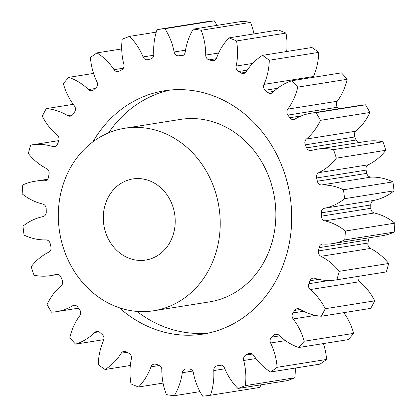 <?xml version="1.0" encoding="UTF-8"?>
<svg xmlns="http://www.w3.org/2000/svg" width="417" height="417" viewBox="0 0 417 417"><rect width="100%" height="100%" fill="white"/><g stroke="black" fill="none" stroke-linecap="round" stroke-linejoin="round"><path stroke-width="0.63" d="M170.021 90.056A123.182 107.529 -99 0 0 167.837 90.567A123.182 107.529 -99 0 0 108.55 132.872M119.278 307.736A123.182 107.529 -99 0 0 203.11 334.085A123.182 107.529 -99 0 0 210.835 332.521A123.182 107.529 -99 0 0 289.184 191.106A123.182 107.529 -99 0 0 164.434 90.776A123.182 107.529 -99 0 0 156.709 92.339A123.182 107.529 -99 0 0 92.908 141.822M130.234 179.477A41.059 35.841 81 0 1 132.809 178.956A41.059 35.841 81 0 1 174.395 212.399A41.059 35.841 81 0 1 148.28 259.536A41.059 35.841 81 0 1 145.705 260.057A41.059 35.841 81 0 1 104.12 226.613A41.059 35.841 81 0 1 130.234 179.477M159.555 309.576A92.386 80.648 81 0 1 153.764 310.748A92.386 80.648 81 0 1 60.194 235.501A92.386 80.648 81 0 1 118.96 129.437A92.386 80.648 81 0 1 124.756 128.264A92.386 80.648 81 0 1 218.32 203.512A92.386 80.648 81 0 1 159.555 309.576M153.764 310.748L209.402 301.903A92.386 80.648 -99 0 0 215.198 300.73A92.386 80.648 -99 0 0 273.959 194.666A92.386 80.648 -99 0 0 180.394 119.418L124.756 128.264M43.18 216.574A4.681 4.087 81 0 1 43.034 216.611A58.985 51.489 -99 0 0 41.179 217.028A58.985 51.489 -99 0 0 22.961 226.165A184.773 161.296 81 0 0 24.071 235.099A58.985 51.489 -99 0 0 45.927 239.89A4.681 4.087 81 0 1 50.181 243.627A157.058 137.099 -99 0 0 50.916 246.88A4.681 4.087 81 0 1 48.706 252.207A58.985 51.489 -99 0 0 31.197 266.703A184.773 161.296 81 0 0 34.017 275.215A58.985 51.489 -99 0 0 50.52 275.637A58.985 51.489 -99 0 0 56.055 274.391A4.681 4.087 81 0 1 56.498 274.292A4.681 4.087 81 0 1 60.892 276.992A157.058 137.099 -99 0 0 62.237 280.01A4.681 4.087 81 0 1 61.148 285.812A58.985 51.489 -99 0 0 47.079 304.519A184.773 161.296 81 0 0 51.468 312.182A58.985 51.489 -99 0 0 56.399 311.676A58.985 51.489 -99 0 0 72.589 305.786A4.681 4.087 81 0 1 73.872 305.322A4.681 4.087 81 0 1 77.765 307.12A157.058 137.099 -99 0 0 79.657 309.748A4.681 4.087 81 0 1 79.741 315.742A58.985 51.489 -99 0 0 69.816 337.718A184.773 161.296 81 0 0 75.555 344.145A58.985 51.489 -99 0 0 94.695 332.5A4.681 4.087 81 0 1 96.723 331.458A4.681 4.087 81 0 1 99.955 332.5A157.058 137.099 -99 0 0 102.295 334.611A4.681 4.087 81 0 1 103.546 340.486A58.985 51.489 -99 0 0 98.266 364.63A184.773 161.296 81 0 0 105.068 369.509A58.985 51.489 -99 0 0 121.269 353.194A4.681 4.087 81 0 1 123.901 351.39A4.681 4.087 81 0 1 126.351 351.859A157.058 137.099 -99 0 0 129.02 353.345A4.681 4.087 81 0 1 131.381 358.808A58.985 51.489 -99 0 0 131.006 383.916A184.773 161.296 81 0 0 138.527 386.992A58.985 51.489 -99 0 0 150.975 366.83A4.681 4.087 81 0 1 154.045 364.13A4.681 4.087 81 0 1 155.619 364.229A157.058 137.099 -99 0 0 158.491 365.011A4.681 4.087 81 0 1 161.838 369.79A58.985 51.489 -99 0 0 166.393 394.602A184.773 161.296 81 0 0 174.254 395.723A58.985 51.489 -99 0 0 182.328 372.72A4.681 4.087 81 0 1 185.643 369.024A4.681 4.087 81 0 1 186.305 368.982A157.058 137.099 -99 0 0 189.229 369.029A4.681 4.087 81 0 1 193.394 372.887A58.985 51.489 -99 0 0 202.652 396.15A184.773 161.296 81 0 0 210.46 395.264A58.985 51.489 -99 0 0 213.754 370.572A4.681 4.087 81 0 1 216.861 365.891A157.058 137.099 -99 0 0 219.691 365.193A4.681 4.087 81 0 1 220.025 365.12A4.681 4.087 81 0 1 224.471 367.935A58.985 51.489 -99 0 0 237.961 388.488A184.773 161.296 81 0 0 245.326 385.636A58.985 51.489 -99 0 0 243.674 360.497A4.681 4.087 81 0 1 245.759 355.102A157.058 137.099 -99 0 0 248.355 353.694A4.681 4.087 81 0 1 249.543 353.282A4.681 4.087 81 0 1 253.505 355.185A58.985 51.489 -99 0 0 270.55 371.995A184.773 161.296 81 0 0 277.107 367.32A58.985 51.489 -99 0 0 270.591 342.998A4.681 4.087 81 0 1 271.545 337.155A157.058 137.099 -99 0 0 273.776 335.117A4.681 4.087 81 0 1 275.726 334.147A4.681 4.087 81 0 1 279.041 335.273A58.985 51.489 -99 0 0 298.791 347.507A184.773 161.296 81 0 0 304.207 341.242A58.985 51.489 -99 0 0 293.156 318.953A4.681 4.087 81 0 1 292.932 312.958A157.058 137.099 -99 0 0 294.689 310.384A4.681 4.087 81 0 1 297.258 308.679A4.681 4.087 81 0 1 299.802 309.206A58.985 51.489 -99 0 0 321.267 316.242A184.773 161.296 81 0 0 325.27 308.705A58.985 51.489 -99 0 0 310.232 289.56A4.681 4.087 81 0 1 308.846 283.722A157.058 137.099 -99 0 0 310.039 280.74A4.681 4.087 81 0 1 313.068 278.155A4.681 4.087 81 0 1 314.746 278.285A58.985 51.489 -99 0 0 335.904 279.932A58.985 51.489 -99 0 0 336.847 279.771A184.773 161.296 81 0 0 339.235 271.337A58.985 51.489 -99 0 0 320.97 256.304A4.681 4.087 81 0 1 318.489 250.909A157.058 137.099 -99 0 0 319.057 247.672A4.681 4.087 81 0 1 322.351 244.101A4.681 4.087 81 0 1 323.118 244.06A58.985 51.489 -99 0 0 332.787 243.58A58.985 51.489 -99 0 0 344.75 239.921A184.773 161.296 81 0 0 345.406 231.018A58.985 51.489 -99 0 0 324.827 220.848A4.681 4.087 81 0 1 321.371 216.162A157.058 137.099 -99 0 0 321.288 212.837A4.681 4.087 81 0 1 324.504 208.25A58.985 51.489 -99 0 0 344.578 198.695A184.773 161.296 81 0 0 343.467 189.761A58.985 51.489 -99 0 0 321.611 184.971A4.681 4.087 81 0 1 317.358 181.233A157.058 137.099 -99 0 0 316.628 177.981A4.681 4.087 81 0 1 318.838 172.654A58.985 51.489 -99 0 0 336.347 158.158A184.773 161.296 81 0 0 333.527 149.646A58.985 51.489 -99 0 0 317.024 149.223A58.985 51.489 -99 0 0 313.323 149.974A58.985 51.489 -99 0 0 311.483 150.469A4.681 4.087 81 0 1 311.337 150.506A4.681 4.087 81 0 1 311.046 150.568A4.681 4.087 81 0 1 306.646 147.868A157.058 137.099 -99 0 0 305.301 144.85A4.681 4.087 81 0 1 306.391 139.049A58.985 51.489 -99 0 0 320.464 120.346A184.773 161.296 81 0 0 316.076 112.679A58.985 51.489 -99 0 0 311.139 113.189A58.985 51.489 -99 0 0 307.438 113.935A58.985 51.489 -99 0 0 294.955 119.074A4.681 4.087 81 0 1 293.959 119.481A4.681 4.087 81 0 1 293.667 119.543A4.681 4.087 81 0 1 289.773 117.74A157.058 137.099 -99 0 0 287.886 115.113A4.681 4.087 81 0 1 287.803 109.124A58.985 51.489 -99 0 0 297.728 87.148A184.773 161.296 81 0 0 291.989 80.716A58.985 51.489 -99 0 0 272.843 92.36A4.681 4.087 81 0 1 271.113 93.345A4.681 4.087 81 0 1 270.815 93.403A4.681 4.087 81 0 1 267.584 92.36A157.058 137.099 -99 0 0 265.243 90.254A4.681 4.087 81 0 1 263.992 84.375A58.985 51.489 -99 0 0 269.273 60.23A184.773 161.296 81 0 0 262.475 55.357A58.985 51.489 -99 0 0 246.27 71.667A4.681 4.087 81 0 1 243.929 73.408A4.681 4.087 81 0 1 243.637 73.47A4.681 4.087 81 0 1 241.193 73.001A157.058 137.099 -99 0 0 238.519 71.521A4.681 4.087 81 0 1 236.163 66.053A58.985 51.489 -99 0 0 236.533 40.949A184.773 161.296 81 0 0 229.016 37.869A58.985 51.489 -99 0 0 216.564 58.036A4.681 4.087 81 0 1 213.785 60.674A4.681 4.087 81 0 1 213.494 60.731A4.681 4.087 81 0 1 211.919 60.637A157.058 137.099 -99 0 0 209.053 59.85A4.681 4.087 81 0 1 205.701 55.07A58.985 51.489 -99 0 0 201.15 30.264A184.773 161.296 81 0 0 193.285 29.138A58.985 51.489 -99 0 0 185.211 52.141A4.681 4.087 81 0 1 182.193 55.774A4.681 4.087 81 0 1 181.895 55.836A4.681 4.087 81 0 1 181.239 55.878A157.058 137.099 -99 0 0 178.314 55.836A4.681 4.087 81 0 1 174.144 51.979A58.985 51.489 -99 0 0 164.892 28.71A184.773 161.296 81 0 0 157.079 29.602A58.985 51.489 -99 0 0 153.79 54.288A4.681 4.087 81 0 1 150.725 58.964A4.681 4.087 81 0 1 150.683 58.974A157.058 137.099 -99 0 0 149.265 59.313A157.058 137.099 -99 0 0 147.853 59.673A4.681 4.087 81 0 1 147.806 59.683A4.681 4.087 81 0 1 147.514 59.74A4.681 4.087 81 0 1 143.073 56.931A58.985 51.489 -99 0 0 129.583 36.373A184.773 161.296 81 0 0 122.212 39.229A58.985 51.489 -99 0 0 123.865 64.364A4.681 4.087 81 0 1 121.785 69.764A157.058 137.099 -99 0 0 119.189 71.166A4.681 4.087 81 0 1 118.292 71.521A4.681 4.087 81 0 1 117.995 71.578A4.681 4.087 81 0 1 114.034 69.681A58.985 51.489 -99 0 0 96.989 52.865A184.773 161.296 81 0 0 90.432 57.541A58.985 51.489 -99 0 0 96.953 81.862A4.681 4.087 81 0 1 95.993 87.706A157.058 137.099 -99 0 0 93.762 89.744A4.681 4.087 81 0 1 92.11 90.651A4.681 4.087 81 0 1 91.818 90.713A4.681 4.087 81 0 1 88.498 89.587A58.985 51.489 -99 0 0 68.748 77.359A184.773 161.296 81 0 0 63.332 83.619A58.985 51.489 -99 0 0 74.388 105.913A4.681 4.087 81 0 1 74.607 111.902A157.058 137.099 -99 0 0 72.855 114.477A4.681 4.087 81 0 1 70.577 116.124A4.681 4.087 81 0 1 70.28 116.181A4.681 4.087 81 0 1 67.736 115.655A58.985 51.489 -99 0 0 46.277 108.623A184.773 161.296 81 0 0 42.273 116.161A58.985 51.489 -99 0 0 57.306 135.301A4.681 4.087 81 0 1 58.698 141.144A157.058 137.099 -99 0 0 57.504 144.12A4.681 4.087 81 0 1 54.768 146.648A4.681 4.087 81 0 1 54.476 146.706A4.681 4.087 81 0 1 52.797 146.576A58.985 51.489 -99 0 0 31.635 144.934A58.985 51.489 -99 0 0 30.696 145.09A184.773 161.296 81 0 0 28.309 153.524A58.985 51.489 -99 0 0 46.568 168.557A4.681 4.087 81 0 1 49.055 173.957A157.058 137.099 -99 0 0 48.487 177.189A4.681 4.087 81 0 1 45.484 180.702A4.681 4.087 81 0 1 45.187 180.764A4.681 4.087 81 0 1 44.421 180.801A58.985 51.489 -99 0 0 34.752 181.286A58.985 51.489 -99 0 0 31.051 182.031A58.985 51.489 -99 0 0 22.794 184.94A184.773 161.296 81 0 0 22.137 193.848A58.985 51.489 -99 0 0 42.711 204.012A4.681 4.087 81 0 1 46.167 208.698A157.058 137.099 -99 0 0 46.251 212.024A4.681 4.087 81 0 1 43.18 216.574M306.646 147.868L356.108 140.008A4.681 4.087 -99 0 0 358.839 142.578M316.076 112.679L365.532 104.818A58.985 51.489 -99 0 0 360.601 105.324L311.139 113.189M333.527 149.646L382.983 141.785A58.985 51.489 -99 0 0 366.48 141.363L317.024 149.223M157.079 29.602L206.54 21.736A184.773 161.296 81 0 1 214.348 20.85L164.892 28.71M217.007 25.369A58.985 51.489 -99 0 0 214.348 20.85M193.285 29.138L242.746 21.277A184.773 161.296 81 0 1 250.607 22.398L201.15 30.264M253.927 33.907A58.985 51.489 -99 0 0 250.607 22.398M229.016 37.869L278.473 30.008A184.773 161.296 81 0 1 285.994 33.084L236.533 40.949M286.661 51.51A58.985 51.489 -99 0 0 285.994 33.084M262.475 55.357L311.932 47.491A184.773 161.296 81 0 1 318.734 52.37L269.273 60.23M263.992 84.375L313.454 76.514A58.985 51.489 -99 0 0 318.734 52.37M313.454 76.514A4.681 4.087 -99 0 0 313.172 77.348M291.989 80.716L341.445 72.855A184.773 161.296 81 0 1 347.184 79.282L297.728 87.148M287.803 109.124L337.259 101.258A58.985 51.489 -99 0 0 347.184 79.282M337.259 101.258A4.681 4.087 -99 0 0 337.343 107.252L287.886 115.113M338.495 108.837A157.058 137.099 -99 0 0 337.343 107.252M365.532 104.818A184.773 161.296 81 0 1 369.921 112.481L320.464 120.346M306.391 139.049L355.852 131.188A58.985 51.489 -99 0 0 369.921 112.481M355.852 131.188A4.681 4.087 -99 0 0 354.763 136.99L305.301 144.85M356.108 140.008A157.058 137.099 -99 0 0 354.763 136.99M382.983 141.785A184.773 161.296 81 0 1 385.803 150.297L336.347 158.158M318.838 172.654L368.294 164.793A58.985 51.489 -99 0 0 385.803 150.297M368.294 164.793A4.681 4.087 -99 0 0 366.084 170.12L316.628 177.981M317.358 181.233L366.819 173.373A157.058 137.099 -99 0 0 366.084 170.12M366.819 173.373A4.681 4.087 -99 0 0 371.073 177.11L321.611 184.971M324.504 208.25L373.966 200.389A58.985 51.489 -99 0 0 394.039 190.835A184.773 161.296 81 0 0 392.929 181.901A58.985 51.489 -99 0 0 371.073 177.11M373.966 200.389A4.681 4.087 -99 0 0 370.749 204.976L321.288 212.837M321.371 216.162L370.833 208.302A157.058 137.099 -99 0 0 370.749 204.976M370.833 208.302A4.681 4.087 -99 0 0 374.289 212.988L324.827 220.848M332.787 243.58L382.248 235.714A58.985 51.489 -99 0 0 394.206 232.06A184.773 161.296 81 0 0 394.863 223.152A58.985 51.489 -99 0 0 374.289 212.988M369.363 237.763A4.681 4.087 -99 0 0 368.513 239.811L319.057 247.672M318.489 250.909L367.945 243.043A157.058 137.099 -99 0 0 368.513 239.811M367.945 243.043A4.681 4.087 -99 0 0 370.432 248.443L320.97 256.304M335.904 279.932L385.365 272.066A58.985 51.489 -99 0 0 386.304 271.91A184.773 161.296 81 0 0 388.691 263.476A58.985 51.489 -99 0 0 370.432 248.443M358.12 276.398A4.681 4.087 -99 0 0 359.694 281.699L310.232 289.56M321.267 316.242L370.723 308.377A184.773 161.296 81 0 0 374.727 300.839A58.985 51.489 -99 0 0 359.694 281.699M298.791 347.507L348.252 339.641A184.773 161.296 81 0 0 353.668 333.381A58.985 51.489 -99 0 0 343.785 312.661M270.55 371.995L320.011 364.135A184.773 161.296 81 0 0 326.568 359.459A58.985 51.489 -99 0 0 323.451 343.587M237.961 388.488L287.417 380.627A184.773 161.296 81 0 0 294.788 377.771A58.985 51.489 -99 0 0 295.278 368.065M210.46 395.264L259.921 387.398A58.985 51.489 -99 0 0 260.724 384.87M73.215 104.339L46.277 108.623M93.549 73.413L68.748 77.359M121.722 48.935L96.989 52.865M156.276 32.13L129.583 36.373M392.929 181.901L343.467 189.761M394.039 190.835L344.578 198.695M394.863 223.152L345.406 231.018M394.206 232.06L344.75 239.921M388.691 263.476L339.235 271.337M386.304 271.91L336.847 279.771M374.727 300.839L325.27 308.705M353.668 333.381L304.207 341.242M326.568 359.459L277.107 367.32M294.788 377.771L245.326 385.636M199.993 391.631L174.254 395.723M163.073 383.093L138.527 386.992M130.339 365.49L105.068 369.509M103.828 339.652L75.555 344.145M136.932 311.39A123.182 107.529 -99 0 0 208.646 333.037M44.421 180.801L45.933 180.561M52.797 146.576L56.029 146.065M67.736 115.655L72.537 114.894M88.498 89.587L95.066 88.545M114.034 69.681L123.39 68.19M143.073 56.931L153.758 55.232M181.239 55.878L182.537 55.669M211.919 60.637L214.958 60.152M241.193 73.001L245.816 72.266M267.584 92.36L273.891 91.359M289.773 117.74L301.361 115.9M56.947 274.25L56.055 274.391M75.237 305.364L72.589 305.786M98.975 331.823L94.695 332.5M127.076 352.271L121.269 353.194M159.549 365.464L150.975 366.83M192.685 371.073L182.328 372.72M224.836 368.81L213.754 370.572M216.861 365.891L221.396 365.167M220.369 365.083L219.691 365.193M255.923 358.552L243.674 360.497M245.759 355.102L252.431 354.038M250.805 353.308L248.355 353.694M285.463 340.632L270.591 342.998M271.545 337.155L279.661 335.867M277.878 334.465L273.776 335.117M315.424 315.408L293.156 318.953M292.932 312.958L303.545 311.27M300.287 309.497L294.689 310.384M308.846 283.722L329.185 280.485M318.724 279.359L310.039 280.74M277.487 88.305L265.243 90.254M247.281 70.129L238.519 71.521M236.163 66.053L252.629 63.436M216.261 58.703L209.053 59.85M205.701 55.07L218.633 53.016M183.73 54.976L178.314 55.836M174.144 51.979L185.523 50.17M47.637 179.237L34.752 181.286M58.161 274.422L50.52 275.637M78.505 308.163L56.399 311.676M58.88 140.602L31.635 144.934"/></g></svg>
